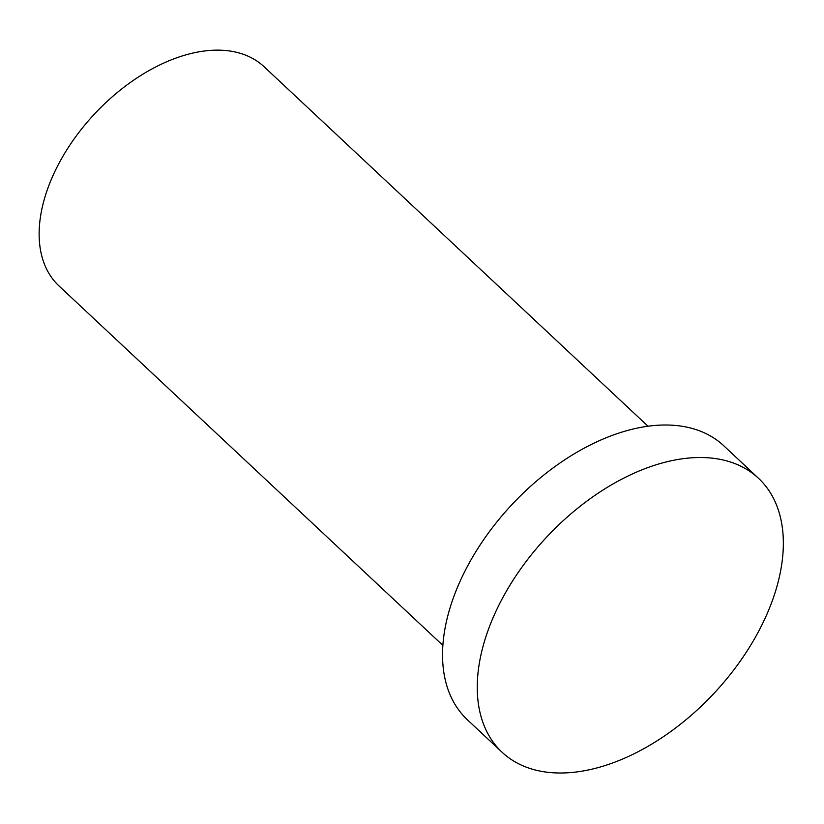 <?xml version="1.0" encoding="UTF-8"?>
<svg xmlns="http://www.w3.org/2000/svg" width="824" height="824" viewBox="0 0 824 824"><rect width="100%" height="100%" fill="white"/><g stroke="black" fill="none" stroke-linecap="round" stroke-linejoin="round"><path stroke-width="1.24" d="M442.849 645.367L58.968 285.907A150.092 91.577 -46.9 0 1 94.719 113.753A150.092 91.577 -46.9 0 1 264.154 66.785L648.024 426.245M776.26 588.799A187.615 114.474 -46.9 0 1 651.032 744.536A187.615 114.474 -46.9 0 1 502.053 752.219A187.615 114.474 -46.9 0 1 546.734 537.021A187.615 114.474 -46.9 0 1 758.533 478.322A187.615 114.474 -46.9 0 1 776.26 588.799M502.053 752.219L467.332 719.702A187.615 114.474 -46.9 0 1 512.013 504.515A187.615 114.474 -46.9 0 1 723.812 445.805L758.533 478.322"/></g></svg>
